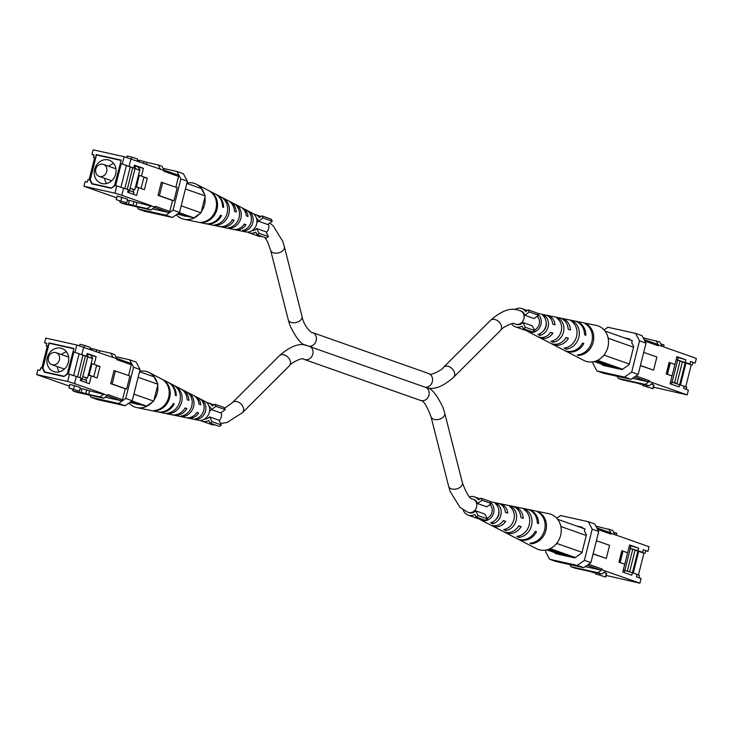 <?xml version="1.0" encoding="UTF-8"?>
<svg xmlns="http://www.w3.org/2000/svg" width="733" height="733" viewBox="0 0 733 733"><rect width="100%" height="100%" fill="white"/><g stroke="black" fill="none" stroke-linecap="round" stroke-linejoin="round"><path stroke-width="1.1" d="M211.406 409.6L220.697 412.881L225.288 409.646L215.997 406.366L211.406 409.6A7.092 6.231 109.4 0 0 209.052 406.119M209.446 411.827A7.092 6.231 109.4 0 1 211.461 409.619M210.133 423.133L219.424 426.414L221.43 424.993L212.139 421.713L210.133 423.133L208.749 420.531A9.666 8.494 109.4 0 1 202.116 421.218A9.666 8.494 109.4 0 1 200.43 420.375M214.989 424.856A9.666 8.494 109.4 0 1 211.406 424.499L202.116 421.218M206.715 402.582A9.666 8.494 109.4 0 1 208.548 402.985A9.666 8.494 109.4 0 1 212.396 406L214.87 404.25L224.161 407.53L225.288 409.646M214.87 404.25L215.997 406.366M221.43 424.993L218.874 420.174L209.574 416.894A7.092 6.231 109.4 0 1 204.48 419.093M212.139 421.713L209.574 416.894M524.746 315.227L534.036 318.507L538.618 315.272L529.327 311.992L524.746 315.227A7.092 6.231 109.4 0 0 521.026 311.039L520.155 310.728A7.092 6.231 109.4 0 1 523.783 319.13A7.092 6.231 109.4 0 1 516.069 324.279A7.092 6.231 109.4 0 1 515.436 324.105A7.092 6.231 109.4 0 1 515.18 324.004M523.463 328.76L532.754 332.04L534.76 330.62L525.469 327.339L523.463 328.76L522.079 326.158A9.666 8.494 109.4 0 1 515.446 326.836A9.666 8.494 109.4 0 1 511.561 323.766M528.328 330.473A9.666 8.494 109.4 0 1 524.736 330.116L515.446 326.836M514.786 309.573A9.666 8.494 109.4 0 1 521.887 308.602A9.666 8.494 109.4 0 1 525.726 311.617L528.209 309.876L537.5 313.156L538.618 315.272M528.209 309.876L529.327 311.992M534.76 330.62L532.204 325.8L522.913 322.52A7.092 6.231 109.4 0 1 516.307 324.407L514.557 323.849C514.484 321.567 501.803 327.468 500.474 330.446A7.092 5.003 45 0 0 500.731 324.243A7.092 5.003 45 0 0 494.729 319.451A7.092 5.003 45 0 0 490.45 320.413C501.106 311.021 510.168 307.558 517.635 310.004L520.155 310.728A7.092 6.231 109.4 0 0 519.523 310.545M525.469 327.339L522.913 322.52M258.419 221.201L267.71 224.481L272.291 221.247L263 217.967L258.419 221.201A7.092 6.231 109.4 0 0 256.413 217.985M256.862 222.814A7.092 6.231 109.4 0 1 258.474 221.219M257.136 234.734L266.427 238.014L268.434 236.594L259.143 233.314L257.136 234.734L255.753 232.132A9.666 8.494 109.4 0 1 249.119 232.81A9.666 8.494 109.4 0 1 247.607 232.077M262.002 236.447A9.666 8.494 109.4 0 1 258.41 236.09L249.119 232.81M253.92 214.201A9.666 8.494 109.4 0 1 255.56 214.577A9.666 8.494 109.4 0 1 259.409 217.591L261.883 215.85L271.173 219.13L272.291 221.247M261.883 215.85L263 217.967M268.434 236.594L265.877 231.775L256.587 228.494A7.092 6.231 109.4 0 1 251.923 230.693M259.143 233.314L256.587 228.494M495.755 519.615A8.549 7.513 -70.6 0 0 498.889 510.754M487.106 518.24A8.054 7.083 -70.6 0 0 492.026 511.982A8.054 7.083 -70.6 0 0 489.891 504.579M506.082 528.914L505.66 530.591A12.965 11.389 -70.6 0 0 516.179 520.393A12.965 11.389 -70.6 0 0 511.634 506.833L511.341 508.006M505.66 530.591L503.708 529.574A12.672 11.132 109.4 0 0 513.897 519.615A12.672 11.132 109.4 0 0 509.527 506.421L511.634 506.833M531.297 543.071L531.113 543.794A16.795 14.752 -70.6 0 0 545.893 530.445A16.795 14.752 -70.6 0 0 539.03 512.285L538.911 512.724M531.113 543.794L529.996 543.217A16.63 14.605 109.4 0 0 544.592 530.005A16.63 14.605 109.4 0 0 537.82 512.046L539.03 512.285M519.175 535.933L518.799 537.426A14.944 13.13 -70.6 0 0 531.526 525.588A14.944 13.13 -70.6 0 0 525.781 509.637L525.534 510.626M518.799 537.426L516.847 536.409A14.651 12.864 109.4 0 0 529.244 524.81A14.651 12.864 109.4 0 0 523.674 509.215L525.781 509.637M493.025 521.768L492.53 523.729A10.986 9.648 -70.6 0 0 500.831 515.189A10.986 9.648 -70.6 0 0 497.469 504.066L497.102 505.523M492.53 523.729L490.579 522.702A10.683 9.392 109.4 0 0 498.55 514.419A10.683 9.392 109.4 0 0 495.361 503.653L497.469 504.066M490.963 502.902A10.051 8.833 109.4 0 1 492.888 514.878A10.051 8.833 109.4 0 1 482.571 520.577A10.051 8.833 109.4 0 1 480.692 519.899A10.051 8.833 109.4 0 1 479.08 518.799M480.692 519.899L490.221 524.819A11.526 10.125 -70.6 0 0 492.374 525.598A11.526 10.125 -70.6 0 0 503.342 520.595L505.651 521.374A11.829 10.39 109.4 0 1 494.335 526.596A11.829 10.39 109.4 0 1 492.127 525.799A11.829 10.39 109.4 0 1 491.192 525.249M492.127 525.799L503.012 531.416A13.506 11.865 -70.6 0 0 505.532 532.332A13.506 11.865 -70.6 0 0 518.799 525.818L521.099 526.596A13.808 12.131 109.4 0 1 507.493 533.34A13.808 12.131 109.4 0 1 504.918 532.405A13.808 12.131 109.4 0 1 503.983 531.856M504.918 532.405L516.628 538.443A15.613 13.716 -70.6 0 0 519.541 539.497A15.613 13.716 -70.6 0 0 535.209 531.361L536.519 531.801A15.787 13.872 109.4 0 1 520.659 540.074A15.787 13.872 109.4 0 1 517.709 539.002A15.787 13.872 109.4 0 1 517.168 538.709M548.623 513.65A18.691 16.419 109.4 0 1 548.852 513.696A18.691 16.419 109.4 0 1 549.081 513.751A18.691 16.419 109.4 0 1 560.543 525.213A18.691 16.419 109.4 0 1 561.057 527.76A18.691 16.419 109.4 0 1 557.364 542.466A18.691 16.419 109.4 0 1 555.687 544.537A18.691 16.419 109.4 0 1 539.983 549.961A18.691 16.419 109.4 0 1 536.492 548.696L517.709 539.002M527.54 509.343A15.787 13.872 109.4 0 1 528.145 509.453A15.787 13.872 109.4 0 1 528.337 509.49A15.787 13.872 109.4 0 1 538.59 523.564L537.28 523.124A15.613 13.716 -70.6 0 0 527.137 509.243A15.613 13.716 -70.6 0 0 526.945 509.206A15.613 13.716 -70.6 0 0 526.752 509.169M512.972 506.393A13.808 12.131 109.4 0 1 514.044 506.558A13.808 12.131 109.4 0 1 514.218 506.595A13.808 12.131 109.4 0 1 523.17 518.35L520.87 517.571A13.506 11.865 -70.6 0 0 512.11 506.164A13.506 11.865 -70.6 0 0 511.946 506.127A13.506 11.865 -70.6 0 0 511.771 506.091M498.871 503.507A11.829 10.39 109.4 0 1 499.943 503.663A11.829 10.39 109.4 0 1 500.089 503.69A11.829 10.39 109.4 0 1 507.722 513.137L505.413 512.358A11.526 10.125 -70.6 0 0 497.982 503.259A11.526 10.125 -70.6 0 0 497.835 503.232A11.526 10.125 -70.6 0 0 497.698 503.205M561.057 527.76L561.322 526.688L560.543 525.213M555.687 544.537L557.089 543.547L557.364 542.466M575.341 557.511L550.217 548.641M548.935 549.2L571.667 557.227M586.253 535.484L561.322 526.688M557.089 543.547L582.011 552.343M557.666 519.321L582.946 528.246M546.891 549.851L561.148 554.89M536.519 531.801L535.136 531.498M521.099 526.596L518.662 526.047M505.651 521.374L503.195 520.824M624.818 570.485L630.307 548.65L632.799 549.2L627.311 571.053L625.002 570.54M627.311 571.053L629.629 571.877L635.117 550.025L632.799 549.2M629.629 571.877L629.097 571.758M622.189 550.895L619.321 562.339M623.004 551.134L620.136 562.568L624.333 564.108M624.782 564.208L627.64 552.709M628.859 547.853L642.603 552.279L643.235 549.777L647.88 551.418L649.053 546.736L611.13 533.349L610.946 534.1L597.633 529.4M595.902 526.138L612.605 530.344L614.905 534.678M606.182 575.46L639.891 583.193L605.751 571.144L601.628 574.049L597.853 572.72L601.976 569.807L605.751 571.144M605.788 577.018L595.333 573.866L605.788 577.018L606.695 573.398L603.965 572.4M569.917 564.612L571.053 566.756L574.828 568.093L593.703 572.29M593.602 572.711L590.413 571.557L601.628 574.049M576.706 526.047L582.451 527.32L583.047 528.447L584.989 528.878L584.439 531.058L586.427 534.797L581.874 552.902L574.773 557.914L555.394 553.607L554.899 552.682M635.08 550.162L637.866 551.143L632.442 572.748M628.832 547.954L631.617 548.944M630.279 548.357L630.911 545.865L638.59 548.137L629.583 544.958L627.622 552.764L621.813 550.712L618.936 562.202L624.736 564.254L622.775 572.061L631.782 575.231L632.405 572.739L623.307 569.953M629.482 545.361L630.911 545.865M642.603 552.279L643.931 553.177L638.7 551.335L633.248 573.032M643.931 553.177L638.434 575.029M624.727 570.457L624.204 572.555M643.235 549.777L647.88 551.418M588.617 564.282L602.16 569.065L601.976 569.807M639.891 583.193L641.073 578.511L636.427 576.871L637.05 574.379L632.405 572.739M637.957 550.639L638.59 548.137M593.079 553.956L606.292 558.445L593.116 553.791M645.031 553.424L645.663 550.923M637.05 574.379L639.478 575.524L638.919 577.76M590.89 562.678L583.78 567.69L556.1 561.533L549.594 559.242L577.274 565.39L584.384 560.379L590.89 562.678L598.724 531.462L592.218 529.162L584.384 560.379M556.75 518.231L560.571 515.537L588.251 521.694L594.756 523.985L598.724 531.462M583.78 567.69L577.274 565.39M549.594 559.242L545.627 551.766L546.058 550.034M592.218 529.162L588.251 521.694M602.16 569.065L600.739 570.063L585.282 566.627M600.739 570.063L587.197 565.28M596.836 527.897L610.149 532.598L610.946 534.1M571.053 566.756L597.853 572.72M611.13 533.349L608.83 529.015M606.292 558.445L609.581 545.334L596.415 540.679M584.934 529.107L583.047 528.447M637.866 551.143L638.7 551.335M595.333 573.866L595.617 572.711M599.695 574.837L599.988 573.682M616.297 535.172L616.765 533.312L613.567 532.149M185.614 417.608A11.829 10.39 -70.6 0 0 185.761 417.636A11.829 10.39 -70.6 0 0 196.939 412.386L198.698 413.036A11.526 10.125 109.4 0 1 187.868 418.067A11.526 10.125 109.4 0 1 187.721 418.039A11.526 10.125 109.4 0 1 186.833 417.792M171.485 414.704A13.808 12.131 -70.6 0 0 171.659 414.741A13.808 12.131 -70.6 0 0 185.092 407.96L186.86 408.62A13.506 11.865 109.4 0 1 173.758 415.171A13.506 11.865 109.4 0 1 173.593 415.144A13.506 11.865 109.4 0 1 172.731 414.905M157.357 411.809A15.787 13.872 -70.6 0 0 157.558 411.854A15.787 13.872 -70.6 0 0 173.226 403.544L174.234 403.92A15.613 13.716 109.4 0 1 158.759 412.093A15.613 13.716 109.4 0 1 158.566 412.056A15.613 13.716 109.4 0 1 158.163 411.955M128.953 403.068A18.691 16.419 -70.6 0 0 136.622 407.548A18.691 16.419 -70.6 0 0 136.851 407.603A18.691 16.419 -70.6 0 0 152.317 402.124L146.618 406.146L138.867 404.424L130.978 401.638M139.536 371.704L153.985 376.808L157.174 382.809A18.691 16.419 -70.6 0 0 149.211 372.602A18.691 16.419 -70.6 0 0 145.711 371.338A18.691 16.419 -70.6 0 0 139.646 371.264M198.24 420.201A10.051 8.833 -70.6 0 0 198.368 420.229A10.051 8.833 -70.6 0 0 209.015 413.403A10.051 8.833 -70.6 0 0 205.011 401.4L195.482 396.48A11.526 10.125 109.4 0 1 200.769 404.799L199.01 404.14A11.829 10.39 -70.6 0 0 193.576 395.499L182.691 389.883A13.506 11.865 109.4 0 1 188.931 400.383L187.162 399.723A13.808 12.131 -70.6 0 0 180.785 388.902L169.076 382.855A15.613 13.716 109.4 0 1 176.305 395.673L175.297 395.298A15.787 13.872 -70.6 0 0 167.994 382.296L149.211 372.602M194.511 396.049A11.526 10.125 109.4 0 1 195.482 396.48M181.72 389.443A13.506 11.865 109.4 0 1 182.691 389.883M168.526 382.589A15.613 13.716 109.4 0 1 169.076 382.855M153.994 400.062A18.691 16.419 -70.6 0 0 157.687 385.356L153.719 401.134L152.317 402.124M161.791 379.108A16.795 14.752 109.4 0 1 168.663 397.268A16.795 14.752 109.4 0 1 153.875 410.617L155.075 410.856A16.63 14.605 -70.6 0 0 169.68 397.643A16.63 14.605 -70.6 0 0 162.909 379.685L161.791 379.108M174.097 385.476A14.944 13.13 109.4 0 1 179.842 401.418A14.944 13.13 109.4 0 1 167.115 413.265L169.222 413.678A14.651 12.864 -70.6 0 0 181.619 402.087A14.651 12.864 -70.6 0 0 176.057 386.493L174.097 385.476M187.236 392.302A12.965 11.389 109.4 0 1 191.789 405.862A12.965 11.389 109.4 0 1 181.271 416.069L183.378 416.481A12.672 11.132 -70.6 0 0 193.567 406.522A12.672 11.132 -70.6 0 0 189.196 393.328L187.236 392.302M200.366 399.173A10.986 9.648 109.4 0 1 203.737 410.297A10.986 9.648 109.4 0 1 195.427 418.836L197.543 419.249A10.683 9.392 -70.6 0 0 205.515 410.966A10.683 9.392 -70.6 0 0 202.326 400.2L200.366 399.173M157.174 382.809L157.962 384.275L157.687 385.356M134.89 403.544L129.869 402.426M157.962 384.275L138.134 377.284M133.901 394.134L153.719 401.134M146.618 406.146L131.931 400.96M138.867 404.424A4.545 3.995 109.4 0 1 137.007 404.286L130.483 401.986M174.234 403.92L173.153 403.681M186.86 408.62L184.954 408.199M198.698 413.036L196.783 412.615M169.222 413.678L169.442 412.807M183.378 416.481L183.635 415.446M189.059 393.859L189.196 393.328M197.543 419.249L197.864 417.947M202.125 400.988L202.326 400.2M52.4 364.805A6.35 5.58 109.4 0 1 51.832 364.64A6.35 5.58 109.4 0 1 48.589 357.118A6.35 5.58 109.4 0 1 55.497 352.5A6.35 5.58 109.4 0 1 56.065 352.665A6.35 5.58 109.4 0 1 59.309 360.187A6.35 5.58 109.4 0 1 52.4 364.805M54.856 371.888A12.25 10.757 -70.6 0 0 68.187 362.991A12.25 10.757 -70.6 0 0 61.92 348.477A12.25 10.757 -70.6 0 0 60.821 348.166A12.25 10.757 -70.6 0 0 47.489 357.063A12.25 10.757 -70.6 0 0 53.766 371.576A12.25 10.757 -70.6 0 0 54.856 371.888M90.919 375.837L88.308 374.911L92.605 357.805L89.884 354.424M86.402 377.962L82.765 376.68L87.52 378.036L88.308 374.911L89.133 375.094L92.019 363.614L91.194 363.421M66.446 351.822A12.25 10.757 -70.6 0 0 61.444 354.561M57.211 366.537A12.25 10.757 -70.6 0 0 59.391 371.814M82.765 376.68L87.731 356.916M64.211 376.341L67.28 373.656L73.813 348.78M79.961 377.697L85.422 355.954L82.93 355.395L77.542 376.844M73.547 348.688L49.184 343.273L42.917 368.241L44.896 371.979L63.725 376.166M44.896 371.979L47.416 372.868M81.482 378.448L82.252 378.622L87.74 356.769L85.422 355.954M81.244 378.265L82.252 378.622M96.655 365.309L93.778 376.735L93.329 376.634M93.778 376.735L89.133 375.094M92.019 363.614L94.2 364.374M47.269 346.269L46.216 345.774L46.848 343.282L44.631 342.787L45.812 338.105L76.818 344.996L113.175 357.539L110.875 353.205L99.661 350.713L99.184 352.6M92.001 349.009L90.086 348.587M89.591 390.799L82.032 388.664L81.125 392.292L88.675 394.418L89.591 390.799L107.788 395.334L107.98 394.592L122.493 399.714L125.242 388.783L126.626 389.095L129.915 375.983L114.018 370.55L110.72 383.661L125.242 388.783M74.519 383.588L67.656 381.453L69.461 374.279L76.324 376.414L74.519 383.588L104.013 394.006L99.89 396.91L88.675 394.418M67.656 381.453L36.65 374.563L69.406 386.126M81.931 389.095L80.016 388.673M80.3 387.519L69.846 384.367L68.939 387.986L79.393 391.138L80.3 387.519M72.136 389.15L73.098 390.955L76.873 392.283L103.665 398.248L99.89 396.91M81.125 392.292L84.313 393.447L73.098 390.955M51.512 343.786L48.992 342.897L42.56 368.497L44.539 372.236L63.918 376.542L67.473 374.032L73.905 348.441L48.992 342.897M43.165 368.708L42.56 368.497M46.216 345.774L47.324 346.022L41.772 368.122L40.672 367.874L40.04 370.376L37.823 369.881L36.65 374.563M46.784 343.548L44.631 342.787M87.447 356.669L73.905 351.932L68.352 374.032L69.461 374.279M75.013 352.179L76.818 344.996M86.118 382.589L86.641 380.491L81.995 378.851L81.473 380.949M73.905 351.932L79.127 353.773L73.648 375.58M87.557 356.705L88.18 354.25L87.145 353.453L96.142 356.632L92.825 355.89M92.193 358.391L87.731 356.815M91.543 355.441L88.18 354.25M76.324 376.414L80.969 378.054L80.337 380.546L89.334 383.726L91.295 375.919L97.104 377.971L99.99 366.482L94.181 364.429L96.142 356.632M89.802 395.16L90.947 397.313L118.627 403.471L125.737 398.459L133.571 367.242L129.604 359.766L115.787 356.696M122.493 399.714L121.073 400.713L107.137 395.793M105.176 397.185L121.073 400.713M116.684 358.382L130.483 363.256L131.28 364.75L116.758 359.628L116.95 358.877L113.175 357.539M128.577 375.507L131.28 364.75M83.672 347.13L81.867 354.305M86.512 355.945L87.145 353.453M90.947 397.313L97.452 399.613L125.132 405.761L118.627 403.471M125.737 398.459L132.233 400.749L140.076 369.533L133.571 367.242M129.604 359.766L136.109 362.056L140.076 369.533M132.233 400.749L125.132 405.761M107.788 395.334L103.665 398.248M110.875 353.205L114.65 354.543L116.95 358.877M126.626 389.095L112.103 383.973L115.402 370.861M112.103 383.973L110.72 383.661M91.368 358.199L87.703 356.907M84.24 355.688L79.109 353.874M85.834 380.207L86.457 377.733M96.545 365.721L99.99 366.482M88.226 375.241L91.295 375.919M80.969 378.054L81.995 378.851M99.661 350.713L92.101 348.587L91.753 349.98M79.393 391.138L68.939 387.986M79.521 345.839L79.915 344.281L84.561 345.39L90.37 347.433L89.893 349.329M477.449 503.525L486.739 506.805L491.321 503.571L482.03 500.291L477.449 503.525A7.092 6.231 109.4 0 0 473.729 499.338L472.858 499.026A7.092 6.231 -70.6 0 1 476.487 507.428A7.092 6.231 -70.6 0 1 468.772 512.587A7.092 6.231 -70.6 0 1 468.14 512.404L469.01 512.706A7.092 6.231 109.4 0 0 475.616 510.819L484.907 514.099L487.463 518.918L485.457 520.338L476.166 517.058L474.782 514.456A9.666 8.494 109.4 0 1 468.149 515.143A9.666 8.494 109.4 0 1 463.247 509.966M481.031 518.772A9.666 8.494 109.4 0 1 477.44 518.423L468.149 515.143M469.496 496.901A9.666 8.494 109.4 0 1 474.59 496.91A9.666 8.494 109.4 0 1 478.429 499.924L480.912 498.174L490.203 501.454L491.321 503.571M480.912 498.174L482.03 500.291M476.166 517.058L478.173 515.638L487.463 518.918M478.173 515.638L475.616 510.819M426.505 387.684L307.274 345.738M543.052 331.316A8.549 7.513 -70.6 0 0 546.186 322.456M534.403 329.942A8.054 7.083 -70.6 0 0 539.323 323.684A8.054 7.083 -70.6 0 0 537.188 316.28M553.378 340.616L552.957 342.293A12.965 11.389 -70.6 0 0 563.485 332.086A12.965 11.389 -70.6 0 0 558.931 318.534L558.638 319.707M552.957 342.293L551.005 341.276A12.672 11.132 109.4 0 0 561.194 331.316A12.672 11.132 109.4 0 0 556.823 318.113L558.931 318.534M578.594 354.772L578.41 355.496A16.795 14.752 -70.6 0 0 593.199 342.146A16.795 14.752 -70.6 0 0 586.327 323.986L586.217 324.426M578.41 355.496L577.292 354.919A16.63 14.605 109.4 0 0 591.888 341.706A16.63 14.605 109.4 0 0 585.117 323.748L586.327 323.986M566.472 347.634L566.105 349.128A14.944 13.13 -70.6 0 0 578.832 337.281A14.944 13.13 -70.6 0 0 573.078 321.338L572.83 322.328M566.105 349.128L564.144 348.111A14.651 12.864 109.4 0 0 576.541 336.511A14.651 12.864 109.4 0 0 570.97 320.917L573.078 321.338M540.322 333.46L539.827 335.43A10.986 9.648 -70.6 0 0 548.137 326.891A10.986 9.648 -70.6 0 0 544.766 315.767L544.399 317.224M539.827 335.43L537.875 334.404A10.683 9.392 109.4 0 0 545.847 326.121A10.683 9.392 109.4 0 0 542.658 315.355L544.766 315.767M538.26 314.594A10.051 8.833 109.4 0 1 540.184 326.579A10.051 8.833 109.4 0 1 529.867 332.278A10.051 8.833 109.4 0 1 527.989 331.6A10.051 8.833 109.4 0 1 526.376 330.501M527.989 331.6L537.518 336.52A11.526 10.125 -70.6 0 0 539.671 337.299A11.526 10.125 -70.6 0 0 550.648 332.296L552.948 333.075A11.829 10.39 109.4 0 1 541.632 338.298A11.829 10.39 109.4 0 1 539.424 337.501A11.829 10.39 109.4 0 1 538.489 336.951M539.424 337.501L550.309 343.117A13.506 11.865 -70.6 0 0 552.829 344.034A13.506 11.865 -70.6 0 0 566.096 337.519L568.396 338.289A13.808 12.131 109.4 0 1 554.789 345.032A13.808 12.131 109.4 0 1 552.215 344.098A13.808 12.131 109.4 0 1 551.28 343.557M552.215 344.098L563.924 350.145A15.613 13.716 -70.6 0 0 566.838 351.199A15.613 13.716 -70.6 0 0 582.506 343.062L583.825 343.502A15.787 13.872 109.4 0 1 567.956 351.767A15.787 13.872 109.4 0 1 565.006 350.704A15.787 13.872 109.4 0 1 564.474 350.411M595.92 325.351A18.691 16.419 109.4 0 1 596.149 325.397A18.691 16.419 109.4 0 1 596.378 325.452A18.691 16.419 109.4 0 1 607.84 336.914A18.691 16.419 109.4 0 1 608.353 339.461A18.691 16.419 109.4 0 1 604.661 354.167A18.691 16.419 109.4 0 1 602.984 356.229A18.691 16.419 109.4 0 1 587.289 361.662A18.691 16.419 109.4 0 1 583.789 360.398L565.006 350.704M574.837 321.045A15.787 13.872 109.4 0 1 575.442 321.146A15.787 13.872 109.4 0 1 575.643 321.191A15.787 13.872 109.4 0 1 585.887 335.265L584.577 334.816A15.613 13.716 -70.6 0 0 574.434 320.944A15.613 13.716 -70.6 0 0 574.241 320.907A15.613 13.716 -70.6 0 0 574.049 320.862M560.269 318.095A13.808 12.131 109.4 0 1 561.341 318.259A13.808 12.131 109.4 0 1 561.515 318.296A13.808 12.131 109.4 0 1 570.466 330.052L568.167 329.273A13.506 11.865 -70.6 0 0 559.407 317.856A13.506 11.865 -70.6 0 0 559.242 317.829A13.506 11.865 -70.6 0 0 559.068 317.792M546.167 315.208A11.829 10.39 109.4 0 1 547.239 315.364A11.829 10.39 109.4 0 1 547.386 315.392A11.829 10.39 109.4 0 1 555.018 324.829L552.719 324.05A11.526 10.125 -70.6 0 0 545.279 314.961A11.526 10.125 -70.6 0 0 545.132 314.933A11.526 10.125 -70.6 0 0 544.995 314.906M608.353 339.461L608.619 338.389L607.84 336.914M602.984 356.229L604.386 355.248L604.661 354.167M622.638 369.212L597.514 360.343M596.231 360.902L618.964 368.928M633.55 347.185L608.619 338.389M604.386 355.248L629.317 364.044M604.963 331.023L630.096 339.892M594.188 361.552L608.445 366.582M583.825 343.502L582.433 343.2M568.396 338.289L565.958 337.748M552.948 333.075L550.492 332.525M672.115 382.186L677.604 360.352L680.096 360.902L674.607 382.754L672.298 382.241M674.607 382.754L676.925 383.57L682.414 361.717L680.096 360.902M676.925 383.57L676.394 383.451M669.486 362.597L666.618 374.041M670.31 362.835L667.433 374.27L671.63 375.809M672.079 375.91L674.937 364.411M676.156 359.555L689.9 363.971L690.532 361.479L695.177 363.119L696.35 358.437L658.436 345.051L658.243 345.793L644.93 341.092M643.198 337.84L659.902 342.045L662.201 346.379M653.479 387.161L687.188 394.895L653.048 382.846L648.925 385.75L645.15 384.413L649.273 381.508L653.048 382.846M653.085 388.719L642.63 385.567L653.085 388.719L653.992 385.1L651.261 384.101M617.213 376.304L618.35 378.457L622.125 379.795L640.999 383.991M640.899 384.413L637.71 383.258L648.925 385.75M624.003 337.748L629.757 339.022L630.343 340.139L632.286 340.57L631.736 342.76L633.724 346.498L629.171 364.603L622.07 369.615L602.691 365.309L602.196 364.383M682.377 361.864L685.172 362.844L679.079 386.932L670.072 383.753L672.033 375.956L666.233 373.903L669.119 362.414L674.919 364.466L676.88 356.659L685.886 359.839L685.254 362.331M676.128 359.656L678.914 360.636M677.576 360.059L678.208 357.557L685.886 359.839M676.779 357.063L678.208 357.557M689.9 363.971L691.228 364.878L685.996 363.027L680.545 384.733M691.228 364.878L685.731 386.731M686.216 389.452L686.784 387.226L670.603 381.655M672.024 382.159L671.501 384.257M690.532 361.479L695.177 363.119M635.914 375.974L649.465 380.757L649.273 381.508M687.188 394.895L688.369 390.213L683.724 388.572L684.347 386.08M640.376 365.657L653.589 370.138L640.413 365.492M692.328 365.126L692.96 362.624M638.186 374.38L631.076 379.392L603.396 373.234L596.891 370.944L624.571 377.092L631.681 372.08L638.186 374.38L646.02 343.163L639.524 340.863L631.681 372.08M604.047 329.932L607.868 327.239L635.548 333.387L642.053 335.687L646.02 343.163M631.076 379.392L624.571 377.092M596.891 370.944L592.924 363.467L593.354 361.736M639.524 340.863L635.548 333.387M649.465 380.757L648.036 381.765L632.588 378.329M648.036 381.765L634.494 376.982M644.133 339.599L657.446 344.299L658.243 345.793M618.35 378.457L645.15 384.413M658.436 345.051L656.127 340.717M653.589 370.138L656.887 357.035L643.711 352.381M632.231 340.808L630.343 340.139M685.172 362.844L685.996 363.027M642.63 385.567L642.914 384.413M647.001 386.538L647.285 385.384M663.594 346.874L664.061 345.014L660.864 343.85M232.911 229.31A11.829 10.39 -70.6 0 0 233.057 229.337A11.829 10.39 -70.6 0 0 244.236 224.078L245.995 224.738A11.526 10.125 109.4 0 1 235.165 229.768A11.526 10.125 109.4 0 1 235.018 229.741A11.526 10.125 109.4 0 1 234.129 229.493M218.782 226.405A13.808 12.131 -70.6 0 0 218.956 226.442A13.808 12.131 -70.6 0 0 232.388 219.662L234.157 220.321A13.506 11.865 109.4 0 1 221.054 226.873A13.506 11.865 109.4 0 1 220.89 226.836A13.506 11.865 109.4 0 1 220.028 226.607M204.663 223.51A15.787 13.872 -70.6 0 0 204.855 223.547A15.787 13.872 -70.6 0 0 220.523 215.245L221.531 215.621A15.613 13.716 109.4 0 1 206.055 223.794A15.613 13.716 109.4 0 1 205.863 223.757A15.613 13.716 109.4 0 1 205.46 223.657M176.25 214.769A18.691 16.419 -70.6 0 0 183.919 219.249A18.691 16.419 -70.6 0 0 184.148 219.304A18.691 16.419 -70.6 0 0 199.623 213.825L193.915 217.848L186.164 216.125L178.275 213.34M186.833 183.406L201.291 188.5L204.47 194.502A18.691 16.419 -70.6 0 0 196.508 184.304A18.691 16.419 -70.6 0 0 193.017 183.039A18.691 16.419 -70.6 0 0 186.942 182.966M245.537 231.903A10.051 8.833 -70.6 0 0 245.665 231.921A10.051 8.833 -70.6 0 0 256.312 225.104A10.051 8.833 -70.6 0 0 252.308 213.101L242.779 208.181A11.526 10.125 109.4 0 1 248.066 216.501L246.306 215.841A11.829 10.39 -70.6 0 0 240.873 207.201L229.988 201.584A13.506 11.865 109.4 0 1 236.228 212.084L234.459 211.425A13.808 12.131 -70.6 0 0 228.082 200.595L216.372 194.557A15.613 13.716 109.4 0 1 223.602 207.375L222.594 206.999A15.787 13.872 -70.6 0 0 215.291 193.998L196.508 184.304M241.808 207.751A11.526 10.125 109.4 0 1 242.779 208.181M229.017 201.144A13.506 11.865 109.4 0 1 229.988 201.584M215.832 194.291A15.613 13.716 109.4 0 1 216.372 194.557M201.291 211.764A18.691 16.419 -70.6 0 0 204.983 197.049L201.025 212.836L199.623 213.825M209.088 190.8A16.795 14.752 109.4 0 1 215.96 208.969A16.795 14.752 109.4 0 1 201.172 222.31L202.372 222.557A16.63 14.605 -70.6 0 0 216.977 209.345A16.63 14.605 -70.6 0 0 210.206 191.386L209.088 190.8M221.393 197.177A14.944 13.13 109.4 0 1 227.138 213.12A14.944 13.13 109.4 0 1 214.412 224.958L216.519 225.379A14.651 12.864 -70.6 0 0 228.925 213.779A14.651 12.864 -70.6 0 0 223.354 198.194L221.393 197.177M234.533 204.003A12.965 11.389 109.4 0 1 239.086 217.564A12.965 11.389 109.4 0 1 228.568 227.771L230.675 228.183A12.672 11.132 -70.6 0 0 240.864 218.223A12.672 11.132 -70.6 0 0 236.493 205.02L234.533 204.003M247.672 210.875A10.986 9.648 109.4 0 1 251.034 221.998A10.986 9.648 109.4 0 1 242.724 230.538L244.84 230.941A10.683 9.392 -70.6 0 0 252.812 222.658A10.683 9.392 -70.6 0 0 249.623 211.901L247.672 210.875M204.47 194.502L205.258 195.977L204.983 197.049M182.187 215.245L177.166 214.128M205.258 195.977L185.431 188.977M181.198 205.836L201.025 212.836M193.915 217.848L179.237 212.662M186.164 216.125A4.545 3.995 109.4 0 1 184.304 215.988L177.789 213.688M221.531 215.621L220.45 215.374M234.157 220.321L232.251 219.9M245.995 224.738L244.08 224.316M216.519 225.379L216.739 224.509M230.675 228.183L230.941 227.138M236.356 205.561L236.493 205.02M244.84 230.941L245.161 229.649M249.422 212.689L249.623 211.901M99.706 176.506A6.35 5.58 109.4 0 1 99.129 176.341A6.35 5.58 109.4 0 1 95.886 168.819A6.35 5.58 109.4 0 1 102.794 164.201A6.35 5.58 109.4 0 1 103.362 164.366A6.35 5.58 109.4 0 1 106.615 171.888A6.35 5.58 109.4 0 1 99.706 176.506M102.162 183.589A12.25 10.757 -70.6 0 0 115.484 174.692A12.25 10.757 -70.6 0 0 109.217 160.179A12.25 10.757 -70.6 0 0 108.118 159.867A12.25 10.757 -70.6 0 0 94.786 168.764A12.25 10.757 -70.6 0 0 101.062 183.277A12.25 10.757 -70.6 0 0 102.162 183.589M138.216 187.538L135.605 186.613L139.902 169.506L137.19 166.116M133.699 189.664L130.062 188.381L134.817 189.737L135.605 186.613L136.43 186.796L139.316 175.306L138.491 175.123M113.743 163.523A12.25 10.757 -70.6 0 0 108.741 166.263M104.507 178.238A12.25 10.757 -70.6 0 0 106.688 183.516M130.062 188.381L135.028 168.617M111.508 188.042L114.577 185.357L121.119 160.481M127.258 189.398L132.719 167.646L130.227 167.097L124.839 188.537M120.844 160.39L96.481 154.975L90.214 179.942L92.193 183.681L111.022 187.868M92.193 183.681L94.713 184.569M128.779 190.149L129.549 190.323L135.037 168.471L132.719 167.646M128.541 189.966L129.549 190.323M143.952 177.001L141.075 188.436L140.626 188.335M141.075 188.436L136.43 186.796M139.316 175.306L141.496 176.076M94.566 157.971L93.522 157.476L94.145 154.975L91.927 154.489L93.109 149.807L124.115 156.697L160.472 169.241L158.172 164.907L146.957 162.414L146.481 164.302M139.297 160.71L137.383 160.289M136.888 202.5L129.329 200.366L128.422 203.985L135.981 206.12L136.888 202.5L155.084 207.036L155.277 206.285L169.79 211.416L172.539 200.485L173.923 200.796L177.212 187.685L161.315 182.251L158.016 195.363L172.539 200.485M121.815 195.29L114.953 193.155L116.758 185.98L123.62 188.106L121.815 195.29L151.31 205.707L147.196 208.612L135.981 206.12M114.953 193.155L83.947 186.264L116.703 197.828M129.228 200.796L127.313 200.366M127.597 199.22L117.143 196.068L116.235 199.688L126.69 202.839L127.597 199.22M119.433 200.851L120.395 202.656L124.17 203.985L150.971 209.94L147.196 208.612M128.422 203.985L131.61 205.148L120.395 202.656M98.808 155.488L96.289 154.599L89.857 180.199L91.845 183.928L111.224 188.244L114.769 185.733L121.202 160.133L96.289 154.599M90.461 180.41L89.857 180.199M93.522 157.476L94.621 157.723L89.069 179.823L87.969 179.576L87.337 182.077L85.12 181.582L83.947 186.264M94.081 155.24L91.927 154.489M134.744 168.361L121.202 163.633L115.649 185.733L116.758 185.98M122.31 163.88L124.115 156.697M133.415 194.291L133.937 192.193L129.292 190.553L128.77 192.651M121.202 163.633L126.424 165.475L120.954 187.281M134.854 168.407L135.477 165.951L134.441 165.154L143.439 168.324L140.122 167.591M139.49 170.083L135.028 168.508M138.839 167.142L135.477 165.951M123.62 188.106L128.266 189.746L127.634 192.248L136.64 195.427L138.592 187.621L144.401 189.673L147.287 178.183L141.478 176.131L143.439 168.324M137.098 206.862L138.244 209.015L165.924 215.172L173.034 210.151L180.877 178.934L176.9 171.467L163.083 168.388M169.79 211.416L168.37 212.414L154.434 207.494M152.473 208.878L168.37 212.414M163.981 170.083L177.78 174.958L178.577 176.451L164.055 171.32L164.247 170.578L160.472 169.241M175.874 187.208L178.577 176.451M130.969 158.832L129.173 166.006M133.818 167.646L134.441 165.154M138.244 209.015L144.749 211.306L172.429 217.463L165.924 215.172M173.034 210.151L179.539 212.451L187.373 181.234L180.877 178.934M176.9 171.467L183.406 173.758L187.373 181.234M179.539 212.451L172.429 217.463M155.084 207.036L150.971 209.94M158.172 164.907L161.947 166.244L164.247 170.578M173.923 200.796L159.4 195.665L162.699 182.563M159.4 195.665L158.016 195.363M138.665 169.9L135 168.608M131.537 167.39L126.406 165.576M133.14 191.909L133.754 189.435M143.842 177.413L147.287 178.183M135.523 186.933L138.592 187.621M128.266 189.746L129.292 190.553M146.957 162.414L139.398 160.289L139.05 161.681M126.69 202.839L116.235 199.688M126.818 157.54L127.212 155.982L131.858 157.091L137.667 159.134L137.19 161.022M605.504 576.88L606.42 573.261M616.48 533.184L616.013 535.072M85.779 393.392L86.686 389.773M73.584 389.095L74.5 385.466M84.561 345.39L84.093 347.277M96.756 349.687L96.28 351.574M304.122 359.335A7.092 6.231 -70.6 0 0 304.378 359.427A7.092 6.231 -70.6 0 0 305.01 359.61A7.092 6.231 -70.6 0 0 312.634 354.745A7.092 6.231 -70.6 0 0 309.592 346.26A7.092 6.231 109.4 0 0 316.28 340.314A7.092 6.231 109.4 0 0 312.487 332.571L429.492 373.821C429.575 376.139 442.365 370.11 443.584 367.224A7.092 5.003 45 0 1 447.863 366.253A7.092 5.003 45 0 1 453.864 371.045A7.092 5.003 45 0 1 453.608 377.257L500.474 330.446M428.622 373.573A7.092 6.231 109.4 0 1 432.424 381.316A7.092 6.231 109.4 0 1 425.726 387.262A7.092 6.231 -70.6 0 1 428.778 395.747A7.092 6.231 -70.6 0 1 421.154 400.612A7.092 6.231 -70.6 0 1 420.513 400.429C423.198 399.998 426.698 405.422 430.995 416.683A7.092 4.545 -14.2 0 0 434.495 419.478A7.092 4.545 -14.2 0 0 441.871 418.14A7.092 4.545 -14.2 0 0 444.739 413.201L462.376 482.781C466.674 494.042 470.174 499.457 472.858 499.026M312.487 332.571C312.295 333.918 303.819 326.661 302.005 316.317A7.092 4.545 165.8 0 1 299.137 321.256A7.092 4.545 165.8 0 1 291.761 322.593A7.092 4.545 165.8 0 1 288.261 319.799L270.624 250.219L267.371 241.404L264.75 237.419M302.005 316.317L284.367 246.737A7.092 4.545 165.8 0 1 281.499 251.676A7.092 4.545 165.8 0 1 274.124 253.013A7.092 4.545 165.8 0 1 270.624 250.219M268.333 224.041A7.092 6.231 109.4 0 1 266.281 232.535M430.995 416.683L448.633 486.263A7.092 4.545 -14.2 0 0 452.133 489.058A7.092 4.545 -14.2 0 0 459.509 487.72A7.092 4.545 -14.2 0 0 462.376 482.781M306.467 345.307C299.073 342.888 290.048 346.37 279.392 355.743A7.092 5.003 -135 0 1 283.671 354.772A7.092 5.003 -135 0 1 289.672 359.564A7.092 5.003 -135 0 1 289.416 365.776L242.55 412.587A7.092 5.003 -135 0 0 242.806 406.375A7.092 5.003 -135 0 0 236.805 401.583A7.092 5.003 -135 0 0 232.526 402.554L224.573 408.299M219.149 420.696A7.092 6.231 -70.6 0 0 221.128 412.578M652.801 388.582L653.717 384.962M663.777 344.876L663.31 346.773M133.076 205.093L133.983 201.474M120.881 200.787L121.797 197.168M131.858 157.091L131.39 158.979M144.053 161.388L143.576 163.276M208.548 402.985L213.963 404.891M521.887 308.602L527.293 310.517M255.56 214.577L260.966 216.492M490.322 501.684L497.835 503.232M499.943 503.663L511.946 506.127M514.044 506.558L526.945 509.206M528.145 509.453L548.852 513.696M548.211 549.466L567.69 556.338M198.368 420.229L187.868 418.067M185.761 417.636L173.758 415.171M171.659 414.741L158.759 412.093M157.558 411.854L136.851 407.603M51.832 364.64L64.403 369.075M56.065 352.665L68.627 357.099M474.59 496.91L479.996 498.816M426.533 387.693C433.927 390.112 442.952 386.63 453.608 377.257M306.44 345.426C301.565 344.977 296.04 338.225 289.865 325.168L288.261 319.799M284.367 246.737L282.746 241.34L273.006 225.572L269.753 223.034M289.416 365.776C290.744 362.789 303.425 356.898 303.508 359.179L420.513 400.429M536.748 316.592L537.839 316.977M489.452 504.89L490.542 505.275M220.642 423.509L227.184 422.428L242.55 412.587M279.392 355.743L232.526 402.554M448.633 486.263L450.254 491.66L459.994 507.428L468.14 512.404M426.56 387.574C431.435 388.023 436.96 394.775 443.135 407.832L444.739 413.201M443.584 367.224L490.45 320.413M537.619 313.385L545.132 314.933M547.239 315.364L559.242 317.829M561.341 318.259L574.241 320.907M575.442 321.146L596.149 325.397M595.508 361.167L614.987 368.039M245.665 231.921L235.165 229.768M233.057 229.337L221.054 226.873M218.956 226.442L206.055 223.794M204.855 223.547L184.148 219.304M99.129 176.341L111.7 180.776M103.362 164.366L115.924 168.801"/></g></svg>
